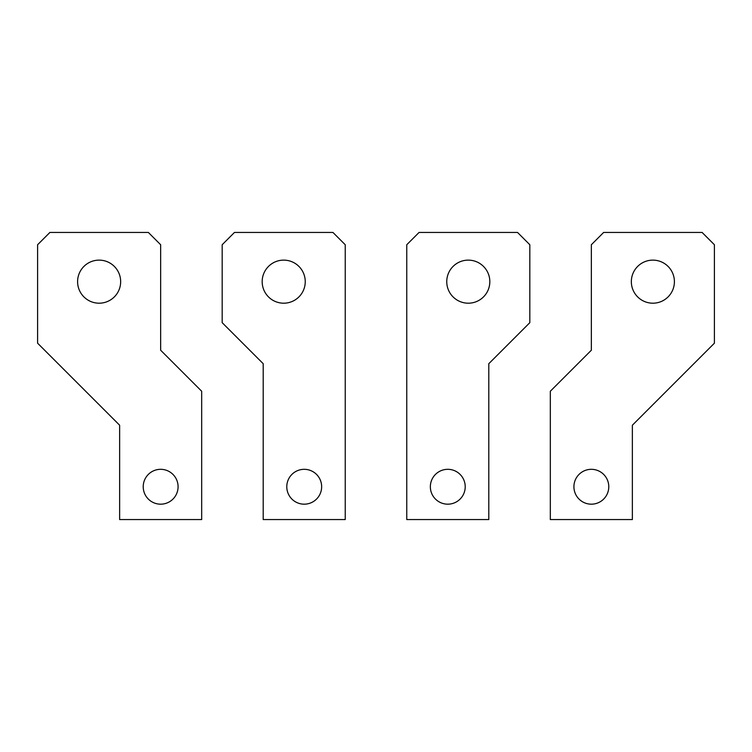 <?xml version="1.0" encoding="UTF-8"?>
<svg xmlns="http://www.w3.org/2000/svg" width="752" height="752" viewBox="0 0 752 752"><rect width="100%" height="100%" fill="white"/><g stroke="black" fill="none" stroke-linecap="round" stroke-linejoin="round"><path stroke-width="0.56" stroke-dasharray="3.76 2.82" d="M529.822 322.674L488.8 363.695L488.8 519.566L406.766 519.566L406.766 244.738L419.071 232.434L517.517 232.434L529.822 244.738L529.822 322.674M446.754 281.662A21.535 21.535 0 0 0 468.289 303.197A21.535 21.535 0 0 0 489.825 281.662A21.535 21.535 0 0 0 468.289 260.126A21.535 21.535 0 0 0 446.754 281.662M430.351 486.751A17.437 17.437 0 0 0 447.778 504.178A17.437 17.437 0 0 0 465.215 486.751A17.437 17.437 0 0 0 447.778 469.314A17.437 17.437 0 0 0 430.351 486.751M591.345 244.738L603.649 232.434L702.095 232.434L714.4 244.738L714.4 343.185L632.366 425.218L632.366 519.566L550.323 519.566L550.323 391.237L591.345 350.225L591.345 244.738M631.342 281.662A21.535 21.535 0 0 0 652.877 303.197A21.535 21.535 0 0 0 674.403 281.662A21.535 21.535 0 0 0 652.877 260.126A21.535 21.535 0 0 0 631.342 281.662M573.917 486.751A17.437 17.437 0 0 0 591.345 504.178A17.437 17.437 0 0 0 608.782 486.751A17.437 17.437 0 0 0 591.345 469.314A17.437 17.437 0 0 0 573.917 486.751M332.929 232.434L234.483 232.434L222.178 244.738L222.178 322.674L263.2 363.695L263.2 519.566L345.234 519.566L345.234 244.738L332.929 232.434M305.246 281.662A21.535 21.535 0 0 0 283.711 260.126A21.535 21.535 0 0 0 262.175 281.662A21.535 21.535 0 0 0 283.711 303.197A21.535 21.535 0 0 0 305.246 281.662M321.649 486.751A17.437 17.437 0 0 0 304.222 469.314A17.437 17.437 0 0 0 286.785 486.751A17.437 17.437 0 0 0 304.222 504.178A17.437 17.437 0 0 0 321.649 486.751M148.351 232.434L49.905 232.434L37.6 244.738L37.6 343.185L119.634 425.218L119.634 519.566L201.677 519.566L201.677 391.237L160.655 350.225L160.655 244.738L148.351 232.434M120.658 281.662A21.535 21.535 0 0 0 99.123 260.126A21.535 21.535 0 0 0 77.597 281.662A21.535 21.535 0 0 0 99.123 303.197A21.535 21.535 0 0 0 120.658 281.662M178.083 486.751A17.437 17.437 0 0 0 160.655 469.314A17.437 17.437 0 0 0 143.218 486.751A17.437 17.437 0 0 0 160.655 504.178A17.437 17.437 0 0 0 178.083 486.751"/><path stroke-width="1.13" d="M529.822 322.674L488.8 363.695L488.8 519.566L406.766 519.566L406.766 244.738L419.071 232.434L517.517 232.434L529.822 244.738L529.822 322.674M446.754 281.662A21.535 21.535 0 0 0 468.289 303.197A21.535 21.535 0 0 0 489.825 281.662A21.535 21.535 0 0 0 468.289 260.126A21.535 21.535 0 0 0 446.754 281.662M430.351 486.751A17.437 17.437 0 0 0 447.778 504.178A17.437 17.437 0 0 0 465.215 486.751A17.437 17.437 0 0 0 447.778 469.314A17.437 17.437 0 0 0 430.351 486.751M591.345 244.738L603.649 232.434L702.095 232.434L714.4 244.738L714.4 343.185L632.366 425.218L632.366 519.566L550.323 519.566L550.323 391.237L591.345 350.225L591.345 244.738M631.342 281.662A21.535 21.535 0 0 0 652.877 303.197A21.535 21.535 0 0 0 674.403 281.662A21.535 21.535 0 0 0 652.877 260.126A21.535 21.535 0 0 0 631.342 281.662M573.917 486.751A17.437 17.437 0 0 0 591.345 504.178A17.437 17.437 0 0 0 608.782 486.751A17.437 17.437 0 0 0 591.345 469.314A17.437 17.437 0 0 0 573.917 486.751M332.929 232.434L234.483 232.434L222.178 244.738L222.178 322.674L263.2 363.695L263.2 519.566L345.234 519.566L345.234 244.738L332.929 232.434M305.246 281.662A21.535 21.535 0 0 0 283.711 260.126A21.535 21.535 0 0 0 262.175 281.662A21.535 21.535 0 0 0 283.711 303.197A21.535 21.535 0 0 0 305.246 281.662M321.649 486.751A17.437 17.437 0 0 0 304.222 469.314A17.437 17.437 0 0 0 286.785 486.751A17.437 17.437 0 0 0 304.222 504.178A17.437 17.437 0 0 0 321.649 486.751M148.351 232.434L49.905 232.434L37.6 244.738L37.6 343.185L119.634 425.218L119.634 519.566L201.677 519.566L201.677 391.237L160.655 350.225L160.655 244.738L148.351 232.434M120.658 281.662A21.535 21.535 0 0 0 99.123 260.126A21.535 21.535 0 0 0 77.597 281.662A21.535 21.535 0 0 0 99.123 303.197A21.535 21.535 0 0 0 120.658 281.662M178.083 486.751A17.437 17.437 0 0 0 160.655 469.314A17.437 17.437 0 0 0 143.218 486.751A17.437 17.437 0 0 0 160.655 504.178A17.437 17.437 0 0 0 178.083 486.751"/></g></svg>
